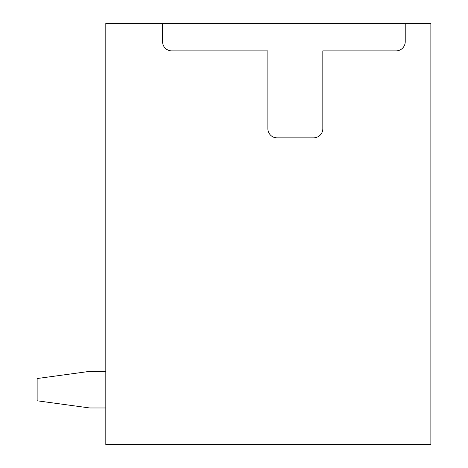 <?xml version="1.0" encoding="UTF-8"?>
<svg xmlns="http://www.w3.org/2000/svg" width="468" height="468" viewBox="0 0 468 468"><rect width="100%" height="100%" fill="white"/><g stroke="black" fill="none" stroke-linecap="round" stroke-linejoin="round"><path stroke-width="0.7" d="M162.577 23.4L105.809 23.4L105.809 444.6L430.864 444.6L430.864 23.4L405.23 23.4L405.23 41.71A9.155 9.155 0 0 1 396.068 50.872L322.821 50.872L322.821 128.7A9.155 9.155 0 0 1 313.659 137.855L277.038 137.855A9.155 9.155 0 0 1 267.877 128.7L267.877 50.872L171.738 50.872A9.155 9.155 0 0 1 162.577 41.71L162.577 23.4L405.23 23.4M105.809 371.346L89.786 371.346L37.136 378.536L37.136 400.784L89.786 407.973L105.809 407.973"/></g></svg>
